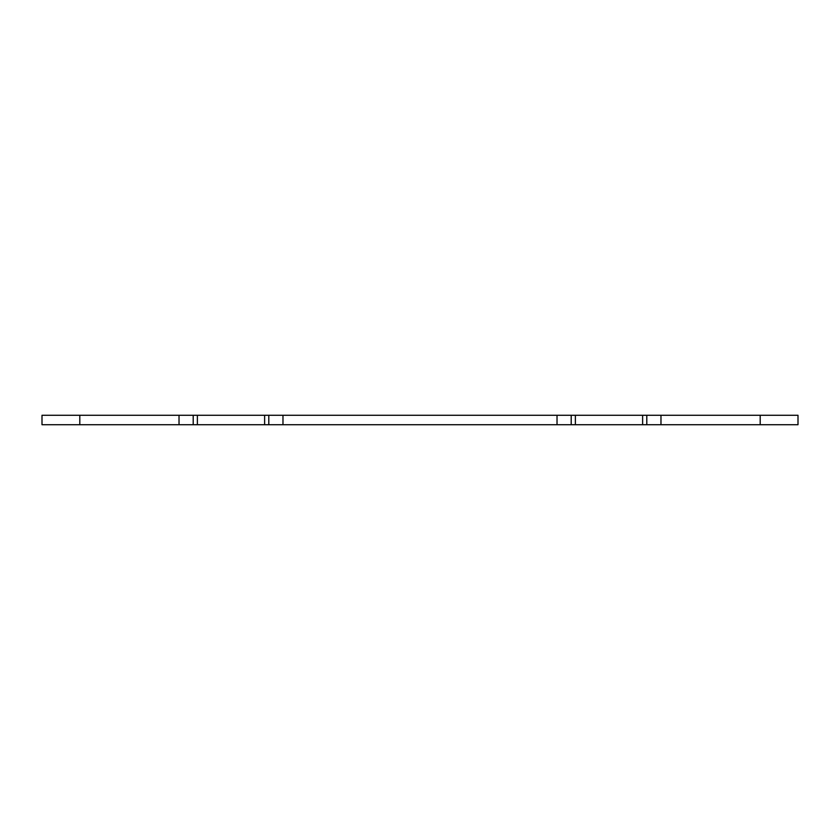<?xml version="1.0" encoding="UTF-8"?>
<svg xmlns="http://www.w3.org/2000/svg" width="840" height="840" viewBox="0 0 840 840"><rect width="100%" height="100%" fill="white"/><g stroke="black" fill="none" stroke-linecap="round" stroke-linejoin="round"><path stroke-width="1.26" d="M79.8 415.275L79.8 424.725L42 424.725L42 415.275L646.8 415.275L646.8 424.725L798 424.725L798 415.275L760.2 415.275L760.2 424.725M79.8 424.725L646.8 424.725M646.8 415.275L760.2 415.275M193.2 415.275L193.2 424.725M268.8 415.275L268.8 424.725M571.2 415.275L571.2 424.725M575.379 415.275L575.379 424.725M642.621 415.275L642.621 424.725M660.975 415.275L660.975 424.725M179.025 415.275L179.025 424.725M197.379 415.275L197.379 424.725M264.621 415.275L264.621 424.725M282.975 415.275L282.975 424.725M557.025 415.275L557.025 424.725"/></g></svg>
